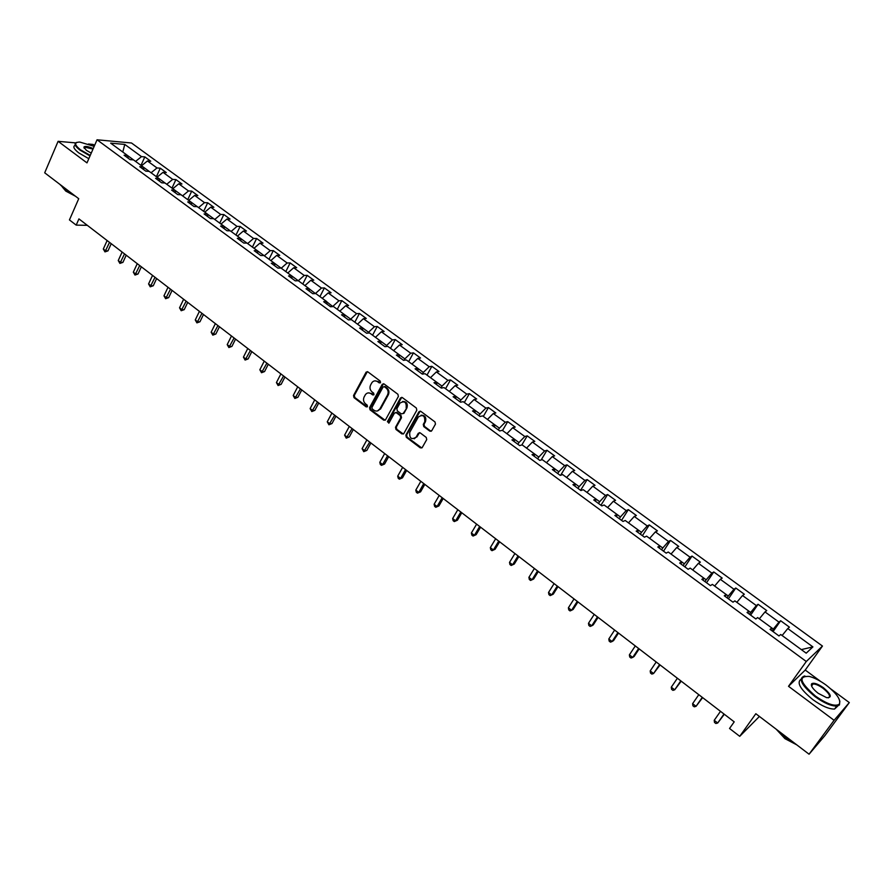 <?xml version="1.0" encoding="UTF-8"?>
<svg xmlns="http://www.w3.org/2000/svg" width="894" height="894" viewBox="0 0 894 894"><rect width="100%" height="100%" fill="white"/><g stroke="black" fill="none" stroke-linecap="round" stroke-linejoin="round"><path stroke-width="1.34" d="M380.52 382.587L380.196 381.067L367.87 371.87L366.138 372.105L353.543 395.506L353.99 397.651L366.182 406.882L367.479 406.591L367.155 405.083L365.579 403.887C363.478 401.954 362.986 399.652 364.115 396.992L365.49 394.533C367.11 392.656 368.976 392.388 371.088 393.729L372.675 394.924L373.983 394.634L373.658 393.114L372.06 391.918C369.96 389.985 369.468 387.683 370.597 385.001L371.993 382.509C373.625 380.632 375.502 380.363 377.614 381.693L379.212 382.889L380.52 382.587M812.188 685.162L811.305 684.905M429.791 431.12L431.735 430.718L435.479 424.091L434.987 421.934L420.817 411.363L418.906 411.765L405.876 435.11L406.334 437.289L420.325 447.883L422.247 447.503L426.729 439.58L426.237 437.423L420.202 432.875L418.291 433.277L416.09 437.188C411.486 440.016 409.374 438.418 409.743 432.394L418.347 416.995C422.963 414.157 425.097 415.755 424.739 421.789L423.275 424.393L423.745 426.583L429.791 431.12L431.243 431.232M75.666 142.895L58.099 141.33L44.7 172.81L78.728 198.703L69.441 219.924L76.191 225.12L78.929 218.896L734.209 721.86L729.538 728.476L739.729 736.332L759.408 716.44M820.658 681.44L805.237 670.053L788.519 686.301L834.091 720.307L809.07 754.212L755.832 713.725L739.729 736.332M788.519 686.301L806.287 661.504L97.044 139.788L131.507 142.995L822.458 646.06L806.287 661.504M58.099 141.33L86.986 162.887L97.044 139.788M398.378 396.467L397.919 394.288L384.074 383.962L382.297 384.241L369.557 407.63L370.015 409.787L383.705 420.146L385.515 419.822L398.378 396.467M402.345 397.584L416.347 408.033L416.805 410.223L403.797 433.568L401.909 433.936L395.975 429.444L395.517 427.265L400.736 417.856L400.266 415.676L396.333 412.704L394.489 413.039L389.002 422.963L387.404 421.677L400.445 398.009L402.345 397.584M834.091 720.307L849.3 702.583L825.05 735.416L809.07 754.212M94.563 145.465L93.188 144.448L88.417 144.023M773.064 631.6L780.663 620.749L778.976 622.123L765.007 611.921L766.739 610.591L758.09 604.277L756.324 605.584L742.534 595.516L744.333 594.242L735.796 588.017L733.963 589.258L720.329 579.301L722.207 578.105L713.77 571.948L711.87 573.121L698.415 563.298L700.36 562.158L692.023 556.09L690.056 557.197L676.769 547.486L678.769 546.413L670.534 540.412L668.511 541.462L655.38 531.874L657.448 530.868L649.312 524.934L647.222 525.918L634.259 516.453L636.383 515.503L628.359 509.636L626.202 510.563L613.385 501.21L615.575 500.316L607.641 494.527L605.428 495.399L592.767 486.157L595.024 485.319L587.179 479.597L584.911 480.413L572.406 471.283L574.708 470.501L566.964 464.858L564.628 465.606L552.268 456.588L554.638 455.862L546.972 450.274L544.591 450.978L532.388 442.061L534.802 441.39L527.225 435.87L524.8 436.518L512.731 427.701L515.19 427.086L507.714 421.633L505.233 422.225L493.298 413.52L495.824 412.961L488.426 407.563L485.889 408.111L474.099 399.495L476.67 398.981L469.361 393.651L466.769 394.153L455.124 385.638L457.739 385.18L450.509 379.905L447.883 380.352L436.361 371.938L439.021 371.524L431.88 366.317L429.198 366.708L417.811 358.393L420.526 358.025L413.464 352.873L410.737 353.231L399.473 345.006L402.233 344.682L395.249 339.586L392.477 339.899L381.347 331.763L384.141 331.495L377.246 326.455L374.43 326.712L363.422 318.677L366.261 318.443L359.433 313.47L356.583 313.682L345.699 305.737L348.571 305.547L341.821 300.619L338.927 300.797L328.165 292.93L331.082 292.785L324.41 287.913L321.471 288.047L310.833 280.28L313.794 280.168L307.19 275.352L304.217 275.441L293.679 267.753L296.685 267.686L290.148 262.925L287.142 262.981L276.727 255.371L279.755 255.349L273.296 250.633L270.256 250.644L259.953 243.123L263.026 243.134L256.634 238.475L253.55 238.452L243.358 231.01L246.465 231.054L240.14 226.439L237.022 226.383L226.942 219.019L230.082 219.108L223.835 214.538L220.673 214.448L210.705 207.162L213.878 207.285L207.687 202.77L204.502 202.636L194.635 195.428L197.842 195.585L191.718 191.115L188.5 190.947L178.744 183.818L181.974 184.008L175.917 179.593L172.676 179.392L163.01 172.341L166.284 172.564L160.283 168.184L157.009 167.949L147.443 160.965L150.74 161.222L144.817 156.897L141.498 156.629L124.791 144.426L110.655 143.141L127.507 155.489L124.087 155.21L130.088 159.613L133.497 159.881L143.129 166.943L139.743 166.697L145.811 171.156L149.186 171.391L158.92 178.532L155.567 178.319L161.702 182.823L165.044 183.013L174.889 190.232L171.559 190.053L177.761 194.613L181.069 194.769L191.025 202.066L187.729 201.932L193.998 206.525L197.272 206.648L207.33 214.024L204.078 213.923L210.414 218.572L213.655 218.661L223.824 226.115L220.594 226.059L226.998 230.753L230.216 230.808L240.486 238.34L237.301 238.318L243.783 243.067L246.956 243.079L257.349 250.7L254.198 250.711L260.746 255.516L263.875 255.494L274.391 263.194L271.273 263.249L277.889 268.111L280.995 268.044L291.623 275.833L288.538 275.933L295.232 280.839L298.305 280.738L287.767 273.016L293.679 267.753M780.663 620.749L789.424 627.141L787.77 628.549L812.903 646.898L806.198 653.179L780.719 634.494L778.987 635.947L770.047 629.387L771.813 627.957L757.643 617.575L755.843 618.961L747.026 612.479L748.848 611.127L734.868 600.88L733.002 602.187L724.285 595.795L726.185 594.51L712.384 584.385L710.439 585.626L701.846 579.323L703.813 578.105L690.179 568.103L688.168 569.288L679.675 563.052L681.72 561.901L668.265 552.034L666.175 553.14L657.794 546.983L659.895 545.899L646.608 536.154L644.462 537.193L636.182 531.114L638.35 530.097L625.219 520.476L623.017 521.459L614.837 515.447L617.072 514.486L604.098 504.987L601.83 505.903L593.75 499.969L596.052 499.075L583.234 489.677L580.91 490.549L572.931 484.682L575.278 483.844L562.628 474.569L560.236 475.373L552.358 469.585L554.772 468.802L542.267 459.639L539.82 460.388L532.031 454.666L534.5 453.94L522.152 444.888L519.649 445.581L511.949 439.926L514.475 439.256L502.272 430.305L499.712 430.942L492.113 425.365L494.695 424.751L482.626 415.9L480.022 416.492L472.513 410.972L475.139 410.413L463.215 401.674L460.566 402.199L453.135 396.757L455.817 396.243L444.039 387.605L441.323 388.085L433.992 382.699L436.719 382.241L425.075 373.703L422.326 374.128L415.073 368.809L417.844 368.395L406.334 359.958L403.529 360.338L396.366 355.074L399.182 354.717L387.817 346.369L384.968 346.704L377.871 341.508L380.743 341.195L369.501 332.948L366.607 333.227L359.6 328.087L362.506 327.819L351.398 319.672L348.459 319.907L341.53 314.833L344.481 314.599L333.496 306.541L330.512 306.743L323.673 301.714L326.668 301.535L315.794 293.567L312.777 293.724L306.005 288.751L309.045 288.617L298.294 280.727L304.217 275.441M765.007 611.921L759.33 618.816L773.321 629.063L772.058 630.862M773.321 629.063L778.976 622.123M771.813 627.957L770.829 629.957M742.534 595.516L736.835 602.321L750.647 612.446L749.407 614.234M750.647 612.446L756.324 605.584M748.848 611.127L747.954 613.161M720.329 579.301L714.63 586.028L728.264 596.03L727.045 597.818M728.264 596.03L733.963 589.258M726.185 594.51L725.358 596.577M698.415 563.298L692.694 569.947L706.159 579.815L704.964 581.603M706.159 579.815L711.87 573.121M703.813 578.105L703.053 580.206M676.769 547.486L671.025 554.057L684.323 563.801L683.15 565.589M684.323 563.801L690.056 557.197M681.72 561.901L681.027 564.036M655.38 531.874L649.625 538.367L662.767 548L661.605 549.776M662.767 548L668.511 541.462M659.895 545.899L659.269 548.067M634.259 516.453L628.482 522.867L641.467 532.377L640.327 534.154M641.467 532.377L647.222 525.918M638.35 530.097L637.78 532.299M613.385 501.21L607.607 507.546L620.425 516.944L619.296 518.732M620.425 516.944L626.202 510.563M617.072 514.486L616.569 516.721M592.767 486.157L586.978 492.426L599.639 501.713L598.533 503.49M599.639 501.713L605.428 495.399M596.052 499.075L595.605 501.333M572.406 471.283L566.595 477.474L579.111 486.649L578.016 488.426M579.111 486.649L584.911 480.413M575.278 483.844L574.898 486.135M552.268 456.588L546.457 462.712L558.817 471.775L557.744 473.541M558.817 471.775L564.628 465.606M554.772 468.802L554.448 471.116M532.388 442.061L526.555 448.117L538.78 457.069L537.719 458.834M538.78 457.069L544.591 450.978M534.5 453.94L534.232 456.286M512.731 427.701L506.887 433.691L518.967 442.541L517.928 444.307M518.967 442.541L524.8 436.518M514.475 439.256L514.262 441.625M493.298 413.52L487.453 419.442L499.388 428.192L498.36 429.947M499.388 428.192L505.233 422.225M494.695 424.751L494.538 427.142M474.099 399.495L468.244 405.351L480.044 414L479.028 415.755M480.044 414L485.889 408.111M475.139 410.413L475.038 412.827M455.124 385.638L449.257 391.427L460.913 399.976L459.918 401.73M460.913 399.976L466.769 394.153M455.817 396.243L455.761 398.679M430.483 377.67L442.016 386.119L441.033 387.862M442.016 386.119L447.883 380.352M430.495 377.67L436.361 371.938M436.719 382.241L436.719 384.699M417.811 358.393L411.933 364.059L423.331 372.418L422.381 374.117M423.331 372.418L429.198 366.708M417.844 368.395L417.889 370.876M399.473 345.006L393.595 350.616L404.859 358.874L404.099 360.26M404.859 358.874L410.737 353.231M399.182 354.717L399.283 357.22M381.347 331.763L375.458 337.317L386.588 345.475L385.996 346.593M386.588 345.475L392.477 339.899M380.743 341.195L380.889 343.721M363.422 318.677L357.522 324.164L368.54 332.233L368.082 333.082M368.54 332.233L374.43 326.712M362.506 327.819L362.696 330.367M345.699 305.737L339.798 311.157L350.683 319.147L350.359 319.75M350.683 319.147L356.583 313.682M344.481 314.599L344.726 317.169M328.165 292.93L322.265 298.305L332.825 306.586M333.026 306.195L338.927 300.797M326.668 301.535L326.947 304.116M310.833 280.28L304.921 285.588L315.47 293.578M315.571 293.4L321.471 288.047M309.045 288.617L309.369 291.209M291.623 275.833L291.98 278.459M287.142 262.981L281.23 268.211L270.815 260.579L276.727 255.371M274.391 263.194L274.793 265.831M270.256 250.644L264.333 255.829L254.03 248.275L259.953 243.123M257.349 250.7L257.796 253.36M253.55 238.452L247.627 243.581L237.435 236.105L243.358 231.01M240.486 238.34L240.978 241.011M237.022 226.383L231.099 231.457L221.019 224.07L226.942 219.019M223.824 226.115L224.349 228.808M210.705 207.162L204.782 212.157L214.75 219.466M214.761 219.466L220.673 214.448M207.33 214.024L207.889 216.728M204.502 202.636L198.58 207.609L188.712 200.379L194.635 195.428M191.025 202.066L191.618 204.782M188.5 190.947L182.577 195.875L172.821 188.712L178.744 183.818M174.889 190.232L175.515 192.959M172.676 179.392L166.742 184.265L157.087 177.18L163.01 172.341M158.92 178.532L159.59 181.27M157.009 167.949L151.075 172.777L141.52 165.77L147.443 160.965M143.129 166.943L143.833 169.704M141.498 156.629L135.575 161.412L122.78 152.025L124.791 144.426M127.507 155.489L128.244 158.26M805.237 670.053L822.458 646.06M849.3 702.583L830.995 689.073M76.191 225.12L87.299 225.322M812.903 646.898L801.326 649.603L782.116 635.522L787.77 628.549M140.995 165.379L144.817 156.897M156.416 176.688L160.283 168.184M171.994 188.109L175.917 179.593M187.74 199.664L191.718 191.115M203.653 211.33L207.687 202.77M219.734 223.12L223.835 214.538M235.982 235.044L240.14 226.439M252.421 247.09L256.634 238.475M269.027 259.26L273.296 250.633M285.812 271.575L290.148 262.925M302.787 284.024L307.19 275.352M319.94 296.607L324.41 287.913M337.295 309.324L341.821 300.619M354.829 322.186L359.433 313.47M372.574 335.194L377.246 326.455M390.51 348.347L395.249 339.586M408.647 361.657L413.464 352.873M426.997 375.111L431.88 366.317M445.558 388.722L450.509 379.905M464.332 402.49L469.361 393.651M483.319 416.414L488.426 407.563M502.529 430.495L507.714 421.633M521.839 444.977L527.225 435.87M541.149 459.974L546.972 450.274M560.639 475.239L566.964 464.858M580.575 490.303L587.179 479.597M600.936 505.244L607.641 494.527M621.542 520.375L628.359 509.636M642.406 535.685L649.312 524.934M663.516 551.185L670.534 540.412M684.882 566.874L692.023 556.09M706.528 582.754L713.77 571.948M728.431 598.835L735.796 588.017M750.614 615.117L758.09 604.277M380.252 382.9L378.408 381.57L374.988 380.855M368.417 392.879L371.882 393.595L373.726 394.924M367.356 371.636L354.348 395.36L354.795 397.506L367.244 406.871M383.526 383.716L370.362 407.474L370.809 409.631L385.102 420.247M384.375 386.733L383.057 387.035L371.949 407.44L372.262 408.949L373.949 410.223C376.139 411.598 378.05 411.285 379.682 409.273L387.538 394.958C388.689 392.265 388.197 389.952 386.063 388.007L384.375 386.733L385.158 386.61L384.107 386.599M377.514 410.916L379.905 408.904M385.158 386.61L386.856 387.873C388.979 389.818 389.471 392.131 388.32 394.824L380.688 408.759M395.718 412.447L397.104 412.559L401.048 415.52L401.507 417.699L396.288 427.097L396.757 429.276L403.339 434.037M401.741 397.327L388.186 421.51L388.812 423.186M406.178 408.033C406.625 402.144 404.557 400.49 399.976 403.093L396.869 408.714L397.327 410.894L401.272 413.866L403.138 413.509L406.949 407.887C407.977 403.663 406.546 401.518 402.635 401.462M406.949 407.887L403.943 413.296M421.052 415.207C425.03 415.207 426.505 417.353 425.499 421.633L424.035 424.225L424.505 426.416L430.55 430.953M414.246 438.786L416.09 437.188M419.521 432.607L416.85 437.01M420.169 411.106L406.647 434.931L407.105 437.11L421.8 447.983M107.135 240.542L103.313 249.024L105.693 250.868L107.984 250.856L111.225 243.682M107.984 250.856L104.967 251.885L109.526 242.375M104.967 251.885L103.313 249.024M94.183 146.359L79.801 142.068C74.057 142.191 74.291 144.761 80.494 149.812L90.238 155.411M90.015 155.902L80.047 150.17C75.007 146.236 73.8 143.688 76.437 142.504L76.772 142.403M91.233 153.109L86.327 150.293L83.902 147.108C84.919 145.867 88.025 146.359 93.211 148.583M70.023 192.076L63.653 188.075L59.697 184.22M75.532 196.267L65.787 191.093L62.323 187.002M88.808 158.685L78.84 152.952C73.811 149.019 72.604 146.46 75.241 145.275M92.998 149.075L84.762 147.13L84.148 148.158M826.034 685.027C819.943 680.613 814.345 677.741 809.26 676.423C797.861 675.953 799.951 682.524 815.529 696.135C827.118 704.137 835.03 706.83 839.276 704.215C841.232 699.924 836.818 693.52 826.034 685.027M839.857 701.108L839.432 704.964L836.728 706.081C831.185 706.159 823.977 703.019 815.104 696.683C801.56 685.419 797.973 678.535 804.365 676.043L804.913 676.009M823.452 687.754C831.319 694.549 832.359 697.845 826.581 697.644L818.211 693.308C812.836 689.039 810.657 685.854 811.651 683.765C813.775 682.457 817.708 683.787 823.452 687.754M828.269 697.89C830.951 696.538 829.207 693.342 823.039 688.291C818.926 685.374 815.596 683.932 813.048 683.977L811.808 684.502L811.517 685.832M794.196 742.903L785.535 737.36L778.048 730.621M796.777 744.858L784.943 738.656L776.204 729.213M837.969 705.847L834.538 709.065C828.995 709.143 821.787 706.025 812.925 699.678C800.365 689.386 796.398 682.58 801.013 679.25M122.12 252.041L118.243 260.545L120.656 262.4L122.925 262.378L126.21 255.181M122.925 262.378L119.897 263.406L124.534 253.896M119.897 263.406L118.243 260.545M137.263 263.663L133.329 272.189L135.765 274.067L138.011 274.011L141.341 266.803M138.011 274.011L134.983 275.05L139.699 265.54M134.983 275.05L133.329 272.189M152.55 275.408L148.572 283.946L151.03 285.834L153.265 285.756L156.64 278.537M153.265 285.756L150.226 286.818L155.02 277.296M150.226 286.818L148.572 283.946M168.016 287.265L163.971 295.825L166.452 297.736L168.664 297.635L172.095 290.405M168.664 297.635L165.625 298.708L170.508 289.187M165.625 298.708L163.971 295.825M183.628 299.255L179.538 307.827L182.041 309.76L184.231 309.637L187.706 302.384M184.231 309.637L181.191 310.732L186.142 301.189M181.191 310.732L179.538 307.827M199.407 311.369L195.261 319.963L197.797 321.918L199.965 321.762L203.486 314.498M199.965 321.762L196.915 322.868L201.955 313.325M196.915 322.868L195.261 319.963M215.365 323.617L211.152 332.222L213.711 334.2L215.856 334.01L219.432 326.735M215.856 334.01L212.806 335.138L217.935 325.584M212.806 335.138L211.152 332.222M231.479 335.988L227.21 344.603L229.792 346.604L231.926 346.391L235.547 339.105M231.926 346.391L228.864 347.531L234.083 337.977M228.864 347.531L227.21 344.603M247.772 348.492L243.436 357.131L246.051 359.153L248.152 358.907L251.829 351.61M248.152 358.907L245.101 360.07L250.398 350.504M245.101 360.07L243.436 357.131M264.244 361.131L259.841 369.781L262.49 371.826L264.568 371.558L268.301 364.238M264.568 371.558L261.506 372.731L266.893 363.165M261.506 372.731L259.841 369.781M280.884 373.904L276.425 382.576L279.096 384.643L281.152 384.342L284.94 377.011M281.152 384.342L278.09 385.537L283.566 375.972M278.09 385.537L276.425 382.576M297.713 386.823L293.187 395.506L295.892 397.595L297.914 397.271L301.759 389.929M297.914 397.271L294.852 398.478L300.429 388.901M294.852 398.478L293.187 395.506M314.722 399.875L310.129 408.58L312.866 410.692L314.867 410.335L318.767 402.982M314.867 410.335L311.794 411.553L317.471 401.987M311.794 411.553L310.129 408.58M331.92 413.084L327.26 421.8L330.031 423.935L331.998 423.544L335.954 416.168M331.998 423.544L328.925 424.784L334.691 415.207M328.925 424.784L327.26 421.8M349.308 426.427L344.581 435.154L347.375 437.311L349.331 436.898L353.331 429.511M349.331 436.898L346.246 438.149L352.113 428.572M346.246 438.149L344.581 435.154M366.886 439.915L362.092 448.665L364.92 450.844L366.842 450.397L370.909 442.999M366.842 450.397L363.757 451.671L369.725 442.094M363.757 451.671L362.092 448.665M384.666 453.571L379.805 462.332L382.654 464.534L384.554 464.053L388.678 456.644M384.554 464.053L381.47 465.349L382.654 464.534L387.538 455.761M381.47 465.349L380.33 464.467L379.805 462.332M402.646 467.361L397.707 476.144L400.601 478.368L402.456 477.854L406.647 470.434M402.456 477.854L399.372 479.173L400.601 478.368L405.552 469.596M399.372 479.173L398.221 478.279L397.707 476.144M420.828 481.318L415.811 490.113L418.738 492.37L420.571 491.823L424.818 484.38M420.571 491.823L417.487 493.153L418.738 492.37L423.767 483.576M417.487 493.153L416.313 492.248L415.811 490.113M439.222 495.432L434.126 504.238L437.088 506.518L438.887 505.937L443.2 498.494M438.887 505.937L435.803 507.289L437.088 506.518L442.184 497.712M435.803 507.289L434.618 506.373L434.126 504.238M457.817 509.714L452.655 518.531L455.638 520.833L457.415 520.219L461.785 512.754M457.415 520.219L454.32 521.582L455.638 520.833L460.812 512.016M454.32 521.582L453.124 520.666L452.655 518.531M476.625 524.152L471.384 532.98L474.412 535.316L476.144 534.657L480.592 527.192M476.144 534.657L473.06 536.054L474.412 535.316L479.665 526.477M473.06 536.054L471.853 535.115L471.384 532.98M495.656 538.758L490.337 547.609L493.399 549.966L495.097 549.274L499.612 541.786M495.097 549.274L492.002 550.682L493.399 549.966L498.729 541.116M492.002 550.682L490.784 549.732L490.337 547.609M514.91 553.531L509.513 562.393L512.597 564.784L514.274 564.047L518.855 556.56M514.274 564.047L511.178 565.477L512.597 564.784L518.017 555.912M511.178 565.477L509.938 564.527L509.513 562.393M534.388 568.483L528.902 577.356L532.031 579.77L533.673 578.999L538.322 571.501M528.902 577.356L529.326 579.491L530.578 580.452L532.031 579.77L537.529 570.897M554.09 583.603L548.525 592.499L551.687 594.935L553.297 594.13L558.012 586.609M548.525 592.499L548.927 594.622L550.19 595.605L551.687 594.935L557.275 586.051M574.026 598.913L568.383 607.808L571.579 610.278L573.143 609.429L577.937 601.908M568.383 607.808L568.774 609.943L570.048 610.926L571.579 610.278L577.245 601.383M594.208 614.401L588.476 623.308L591.716 625.811L593.236 624.917L598.097 617.385M588.476 623.308L588.844 625.442L590.141 626.437L591.716 625.811L597.46 616.894M614.625 630.069L608.803 638.998L612.077 641.523L613.563 640.596L618.503 633.053M608.803 638.998L609.16 641.121L610.468 642.138L612.077 641.523L617.922 632.594M635.299 645.937L629.376 654.866L632.695 657.425L634.148 656.453L639.154 648.899M629.376 654.866L629.711 656.989L631.041 658.018L632.695 657.425L638.629 648.496M656.207 661.985L650.195 670.936L653.559 673.528L660.063 664.946M650.195 670.936L650.519 673.059L651.86 674.087L653.559 673.528L659.582 664.577M677.384 678.233L671.282 687.195L674.679 689.822L681.217 681.183M671.282 687.195L671.584 689.319L672.936 690.358L674.679 689.822L680.792 680.859M698.806 694.683L692.615 703.656L696.057 706.316L702.628 697.611M692.615 703.656L692.895 705.768L694.28 706.83L696.057 706.316L702.271 697.342M720.508 711.333L714.217 720.318L717.703 723.011L724.308 714.261M714.217 720.318L714.485 722.43L715.87 723.503L717.703 723.011L724.006 714.027M378.408 381.57L377.614 381.693M373.468 394.79L372.675 394.924M371.882 393.595L371.088 393.729M366.976 406.736L366.182 406.882M354.795 397.506L353.99 397.651M354.348 395.36L353.543 395.506M366.808 372.183L366.015 372.306M380.006 382.755L379.212 382.889M384.487 419.99L383.705 420.146M370.809 409.631L370.015 409.787M370.362 407.474L369.557 407.63M382.99 384.264L382.207 384.386M388.32 394.824L387.538 394.958M386.856 387.873L386.063 388.007M402.68 433.758L401.909 433.936M396.757 429.276L395.975 429.444M396.288 427.097L395.517 427.265M401.507 417.699L400.736 417.856M401.048 415.52L400.266 415.676M397.104 412.559L396.333 412.704M388.186 421.51L387.404 421.677M401.227 397.864L400.445 398.009M424.505 426.416L423.745 426.583M424.035 424.225L423.275 424.393M419.051 433.098L418.291 433.277M421.096 447.704L420.325 447.883M407.105 437.11L406.334 437.289M406.647 434.931L405.876 435.11M366.942 371.982L366.138 372.105M383.079 384.118L382.297 384.241M380.475 409.128L379.682 409.273M403.909 413.352L403.138 413.509M401.272 397.785L400.501 397.919M424.035 424.237L423.275 424.404M84.762 147.13L84.248 148.315M84.137 147.666L83.902 147.108M834.538 709.065L836.728 706.081M813.048 683.977L811.573 686.011M811.808 684.502L811.651 683.765M839.276 704.215L839.432 704.964"/></g></svg>
